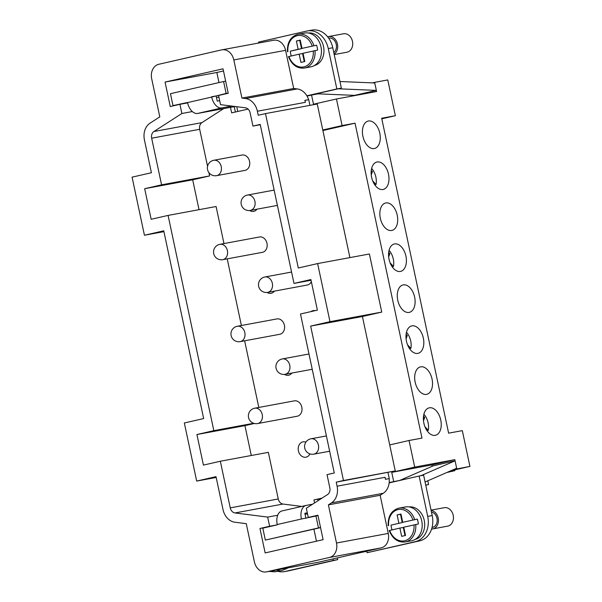 <?xml version="1.0" encoding="UTF-8"?>
<svg xmlns="http://www.w3.org/2000/svg" width="602" height="602" viewBox="0 0 602 602"><rect width="100%" height="100%" fill="white"/><g stroke="black" fill="none" stroke-linecap="round" stroke-linejoin="round"><path stroke-width="0.9" d="M420.678 366.844A14.072 8.579 -102.9 0 1 432.003 378.861A14.072 8.579 -102.9 0 1 426.743 394.318A14.072 8.579 -102.9 0 1 426.525 394.363A14.072 8.579 -102.9 0 1 415.199 382.338A14.072 8.579 -102.9 0 1 420.467 366.889A14.072 8.579 -102.9 0 1 420.678 366.844M403.265 284.897A14.072 8.579 -102.9 0 1 414.59 296.921A14.072 8.579 -102.9 0 1 409.322 312.37A14.072 8.579 -102.9 0 1 409.112 312.415A14.072 8.579 -102.9 0 1 397.787 300.398A14.072 8.579 -102.9 0 1 403.047 284.942A14.072 8.579 -102.9 0 1 403.265 284.897M385.844 202.957A14.072 8.579 -102.9 0 1 397.169 214.974A14.072 8.579 -102.9 0 1 391.91 230.431A14.072 8.579 -102.9 0 1 391.691 230.476A14.072 8.579 -102.9 0 1 380.366 218.458A14.072 8.579 -102.9 0 1 385.626 203.002A14.072 8.579 -102.9 0 1 385.844 202.957M368.424 121.017A14.072 8.579 -102.9 0 1 379.757 133.034A14.072 8.579 -102.9 0 1 374.489 148.491A14.072 8.579 -102.9 0 1 374.278 148.536A14.072 8.579 -102.9 0 1 362.946 136.511A14.072 8.579 -102.9 0 1 368.213 121.062A14.072 8.579 -102.9 0 1 368.424 121.017M377.138 161.983A14.072 8.579 -102.9 0 1 388.463 174.008A14.072 8.579 -102.9 0 1 383.196 189.457A14.072 8.579 -102.9 0 1 382.985 189.502A14.072 8.579 -102.9 0 1 371.66 177.485A14.072 8.579 -102.9 0 1 376.92 162.028A14.072 8.579 -102.9 0 1 377.138 161.983M394.551 243.93A14.072 8.579 -102.9 0 1 405.883 255.948A14.072 8.579 -102.9 0 1 400.616 271.404A14.072 8.579 -102.9 0 1 400.405 271.449A14.072 8.579 -102.9 0 1 389.073 259.424A14.072 8.579 -102.9 0 1 394.34 243.976A14.072 8.579 -102.9 0 1 394.551 243.93M411.971 325.87A14.072 8.579 -102.9 0 1 423.296 337.888A14.072 8.579 -102.9 0 1 418.036 353.344A14.072 8.579 -102.9 0 1 417.818 353.389A14.072 8.579 -102.9 0 1 406.493 341.372A14.072 8.579 -102.9 0 1 411.753 325.915A14.072 8.579 -102.9 0 1 411.971 325.87M429.384 407.81A14.072 8.579 -102.9 0 1 440.717 419.835A14.072 8.579 -102.9 0 1 435.449 435.284A14.072 8.579 -102.9 0 1 435.238 435.329A14.072 8.579 -102.9 0 1 423.906 423.311A14.072 8.579 -102.9 0 1 429.173 407.855A14.072 8.579 -102.9 0 1 429.384 407.81M311.046 280.261L293.987 283.422L310.888 279.554L317.389 310.128L300.481 313.996L334.276 472.991L327.029 474.647L329.836 487.853A6.253 4.951 79.5 0 1 327.593 494.528L306.313 508.246L308.262 517.419L318.007 515.613L301.391 519.007A12.507 7.623 -102.9 0 1 301.745 509.954A12.507 7.623 -102.9 0 1 306.102 505.424A12.507 7.623 -102.9 0 1 306.29 505.387L312.543 504.228M282.135 510.917A12.507 7.623 77.1 0 0 281.947 510.955A12.507 7.623 77.1 0 0 277.597 515.478A12.507 7.623 77.1 0 0 277.236 524.538L301.391 519.007M287.914 567.897A16.57 13.131 79.5 0 1 284.663 569.326M286.274 568.205A17.195 13.62 79.5 0 1 281.142 570.628L274.768 571.81A17.195 13.62 79.5 0 0 275.212 571.719A17.195 13.62 79.5 0 0 279.892 569.387M431.604 529.023A9.376 7.435 -100.5 0 0 432.657 528.925L447.67 526.14A9.376 7.435 -100.5 0 0 453.208 515.259A9.376 7.435 -100.5 0 0 444.253 507.697L431.055 510.142M432.657 528.925A9.376 7.435 -100.5 0 0 438.203 518.044A9.376 7.435 -100.5 0 0 431.115 510.428M432.055 527.442L432.379 527.382A7.818 6.193 -100.5 0 0 436.992 518.314A7.818 6.193 -100.5 0 0 431.461 512.039M392.022 529.88A17.195 13.62 79.5 0 1 391.413 527.608A17.195 13.62 79.5 0 1 391.029 525.125L402.241 522.559L400.488 514.304L401.007 514.183M398.863 523.183L397.109 514.928L400.977 514.048L402.73 522.303L417.314 519.112A17.195 13.62 79.5 0 1 417.976 521.52A17.195 13.62 79.5 0 1 418.36 524.003L403.769 527.194L405.522 535.449L401.662 536.337L399.909 528.074L403.28 527.45L405.003 535.569M389.193 530.543C392.594 538.873 397.937 542.673 405.199 541.958L411.58 540.777A17.195 13.62 -100.5 0 0 421.731 520.828A17.195 13.62 -100.5 0 0 405.319 506.959M409.067 506.922A16.57 13.131 79.5 0 1 424.244 520.384A16.57 13.131 79.5 0 1 415.094 539.467M215.742 105.305A12.507 7.623 -102.9 0 1 211.701 97.065L226.134 93.445L223.598 81.518L170.456 93.686L172.992 105.606L187.546 102.596A12.507 7.623 77.1 0 0 191.586 110.836A12.507 7.623 77.1 0 0 197.652 113.439L221.807 107.909A12.507 7.623 -102.9 0 1 215.742 105.305M327.631 36.797A9.376 7.435 79.5 0 1 328.511 36.556L343.516 33.78A9.376 7.435 79.5 0 1 352.471 41.342A9.376 7.435 79.5 0 1 346.933 52.224L334.223 54.579M328.511 36.556A9.376 7.435 79.5 0 1 337.466 44.127A9.376 7.435 79.5 0 1 334.125 54.12M328.639 38.129L328.797 38.099A7.818 6.193 79.5 0 1 336.255 44.397A7.818 6.193 79.5 0 1 333.786 52.509M308.329 33.005A16.57 13.131 79.5 0 1 323.515 46.467A16.57 13.131 79.5 0 1 314.364 65.55M291.293 55.963A17.195 13.62 79.5 0 1 290.676 53.691A17.195 13.62 79.5 0 1 290.299 51.208L298.133 49.266L296.38 41.011L300.24 40.131L301.993 48.386L316.584 45.195A17.195 13.62 79.5 0 1 317.246 47.603A17.195 13.62 79.5 0 1 317.623 50.086L303.039 53.277L304.793 61.532L300.925 62.412L299.171 54.157L302.55 53.533L304.273 61.652M287.673 51.697L287.899 51.614A15.945 12.634 79.5 0 1 297.268 35.676A15.945 12.634 79.5 0 1 312.227 46.038M299.171 54.157L288.712 56.588M297.757 34.314A17.195 13.62 79.5 0 1 298.201 34.224L304.582 33.042A17.195 13.62 79.5 0 1 320.994 46.911A17.195 13.62 79.5 0 1 310.843 66.86L304.469 68.041A17.195 13.62 79.5 0 0 304.905 67.951A17.195 13.62 79.5 0 0 314.996 50.568M216.615 175.656A7.818 6.193 -100.5 0 0 216.818 175.618A7.818 6.193 -100.5 0 0 221.258 166.716A7.818 6.193 -100.5 0 0 213.77 160.282A7.818 7.818 0 0 0 207.54 169.553A7.818 7.818 0 0 0 216.615 175.656L244.939 170.411A7.818 6.193 79.5 0 0 245.142 170.366A7.818 6.193 79.5 0 0 249.582 161.471A7.818 6.193 79.5 0 0 242.094 155.038A7.818 6.193 79.5 0 0 241.891 155.083A7.818 6.193 79.5 0 1 242.094 155.038A7.818 6.193 79.5 0 1 249.582 161.471A7.818 6.193 79.5 0 1 245.142 170.366A7.818 6.193 79.5 0 1 244.939 170.411A7.818 6.193 79.5 0 1 244.736 170.441M267.717 292.361A7.818 6.193 -100.5 0 0 267.92 292.316A7.818 6.193 -100.5 0 0 272.36 283.422A7.818 6.193 -100.5 0 0 264.872 276.988A7.818 7.818 0 0 0 258.642 286.259A7.818 7.818 0 0 0 267.717 292.361L307.298 285.032A7.818 6.193 79.5 0 0 307.494 284.987A7.818 6.193 79.5 0 0 311.339 281.668A7.818 6.193 79.5 0 1 307.494 284.987A7.818 6.193 79.5 0 1 307.298 285.032A7.818 6.193 79.5 0 1 307.095 285.062M311.016 311.588A7.818 6.193 79.5 0 1 312.957 310.67A7.818 6.193 79.5 0 1 313.16 310.632A7.818 6.193 79.5 0 1 315.087 310.655M257.009 209.18A7.818 6.193 79.5 0 1 253.848 211.34A7.818 6.193 79.5 0 1 253.645 211.377A7.818 6.193 79.5 0 1 249.687 210.504M222.778 259.68A7.818 6.193 -100.5 0 0 222.981 259.643A7.818 6.193 -100.5 0 0 227.421 250.741A7.818 6.193 -100.5 0 0 219.933 244.314A7.818 7.818 0 0 0 213.702 253.585A7.818 7.818 0 0 0 222.778 259.68L262.359 252.351A7.818 6.193 79.5 0 0 262.555 252.313A7.818 6.193 79.5 0 0 266.995 243.411A7.818 6.193 79.5 0 0 259.507 236.977A7.818 6.193 79.5 0 0 259.312 237.022A7.818 6.193 79.5 0 1 259.507 236.977A7.818 6.193 79.5 0 1 266.995 243.411A7.818 6.193 79.5 0 1 262.555 252.313A7.818 6.193 79.5 0 1 262.359 252.351A7.818 6.193 79.5 0 1 262.156 252.388M274.429 291.12A7.818 6.193 79.5 0 1 271.269 293.279A7.818 6.193 79.5 0 1 271.066 293.325A7.818 6.193 79.5 0 1 267.107 292.452M240.198 341.627A7.818 6.193 -100.5 0 0 240.401 341.582A7.818 6.193 -100.5 0 0 244.841 332.688A7.818 6.193 -100.5 0 0 237.346 326.254A7.818 7.818 0 0 0 231.115 335.525A7.818 7.818 0 0 0 240.198 341.627L279.772 334.291A7.818 6.193 79.5 0 0 279.975 334.253A7.818 6.193 79.5 0 0 284.415 325.351A7.818 6.193 79.5 0 0 276.928 318.925A7.818 6.193 79.5 0 0 276.724 318.962A7.818 6.193 79.5 0 1 276.928 318.925A7.818 6.193 79.5 0 1 284.415 325.351A7.818 6.193 79.5 0 1 279.975 334.253A7.818 6.193 79.5 0 1 279.772 334.291A7.818 6.193 79.5 0 1 279.569 334.328M291.842 373.059A7.818 6.193 79.5 0 1 288.682 375.227A7.818 6.193 79.5 0 1 288.486 375.264A7.818 6.193 79.5 0 1 284.528 374.391M257.611 423.567A7.818 6.193 -100.5 0 0 257.814 423.522A7.818 6.193 -100.5 0 0 262.254 414.627A7.818 6.193 -100.5 0 0 254.766 408.194A7.818 7.818 0 0 0 248.536 417.464A7.818 7.818 0 0 0 257.611 423.567L297.192 416.238A7.818 6.193 79.5 0 0 297.396 416.193A7.818 6.193 79.5 0 0 301.835 407.298A7.818 6.193 79.5 0 0 294.34 400.864A7.818 6.193 79.5 0 0 294.145 400.909A7.818 6.193 79.5 0 1 294.34 400.864A7.818 6.193 79.5 0 1 301.835 407.298A7.818 6.193 79.5 0 1 297.396 416.193A7.818 6.193 79.5 0 1 297.192 416.238A7.818 6.193 79.5 0 1 296.989 416.268M309.925 453.893A7.818 6.193 79.5 0 1 306.102 457.166A7.818 6.193 79.5 0 1 305.899 457.204A7.818 6.193 79.5 0 1 298.411 450.778A7.818 6.193 79.5 0 1 302.851 441.876A7.818 6.193 79.5 0 1 303.054 441.838A7.818 6.193 79.5 0 1 305.891 442.131M258.807 407.449L244.638 340.8M241.387 325.509L227.225 258.86M223.974 243.562L216.095 206.516L168.078 215.411L151.17 219.278L144.668 188.704L161.577 184.837L209.594 175.942L208.886 172.586M254.353 423.477L244.939 425.637L251.29 455.496M301.73 506.425L283 504.047A6.253 4.951 79.5 0 1 278.259 498.975L268.349 452.343L220.332 461.237L203.423 465.105L196.922 434.531L213.83 430.656L253.668 423.281M314.56 502.926L313.928 499.938L322.093 498.072M248.054 109.105L231.65 112.86L230.483 107.352M207.555 166.318L199.683 129.302A6.253 4.951 79.5 0 1 201.926 122.627L223.666 108.616M209.594 175.942L192.685 179.81L199.036 209.677M366.746 551.357L362.02 552.26M305.914 518.292L304.853 513.28L307.283 512.829M366.716 551.184L367.039 552.719L415.342 541.657A21.883 17.338 -100.5 0 0 427.706 516.388L419.127 476.024L389.155 482.887A15.629 12.386 79.5 0 1 383.248 493.286L380.155 495.28L388.267 533.425A12.507 9.91 79.5 0 1 381.201 547.873L332.898 558.927L333.222 560.454L337.722 559.619L337.361 557.903M367.039 552.719L419.85 540.822A21.883 17.338 -100.5 0 0 432.206 515.553L423.627 475.189L419.127 476.024M425.727 485.069L428.579 484.535L425.749 485.182M381.803 118.812L395.371 115.704L381.676 118.24L448.618 433.169L462.313 430.633L469.914 466.407L453.562 469.575M203.657 418.556L163.759 230.829L144.435 235.247L132.086 177.154L151.411 172.736L144.42 139.86A15.629 12.386 79.5 0 1 150.026 123.169L159.801 116.871L151.689 78.727A12.507 9.91 79.5 0 1 158.755 64.286L221.551 49.906A12.507 9.91 79.5 0 1 221.875 49.846A12.507 9.91 79.5 0 1 233.817 59.929L241.921 98.073L245.533 98.532A15.629 12.386 79.5 0 1 257.385 111.227L258.235 115.253L265.482 113.597L298.306 268.003L317.63 263.578L329.979 321.671L310.655 326.096L343.471 480.501L336.225 482.157L337.082 486.19A15.629 12.386 79.5 0 1 331.476 502.881L328.391 504.867L336.495 543.019A12.507 9.91 79.5 0 1 329.437 557.46L266.633 571.832A12.507 9.91 79.5 0 1 266.31 571.9A12.507 9.91 79.5 0 1 254.375 561.817L246.263 523.665L234.84 522.22A15.629 12.386 79.5 0 1 222.996 509.525L216.005 476.649L196.681 481.073L184.34 422.98L203.657 418.556M192.685 179.81L144.668 188.704M244.939 425.637L196.922 434.531M161.577 184.837L151.666 138.197A6.253 4.951 79.5 0 1 153.909 131.522L181.879 113.5L179.93 104.327L170.268 106.539L165.068 82.075L223.033 68.809L228.233 93.265L218.571 95.477L220.52 104.65L245.398 107.803A6.253 4.951 79.5 0 1 250.139 112.883L252.945 126.089L260.192 124.426L293.987 283.422M308.262 517.419L317.924 515.207L323.123 539.67L265.151 552.937L259.951 528.473L269.613 526.261L267.664 517.088L234.983 512.942A6.253 4.951 79.5 0 1 230.242 507.87L220.332 461.237M213.83 430.656L168.078 215.411M317.63 263.578L369.395 253.991L381.743 312.084L362.419 316.509L310.655 326.096M381.743 312.084L329.979 321.671M163.932 231.635L144.435 235.247M216.178 477.461L196.681 481.073M362.419 316.509L395.243 470.914L343.471 480.501M349.905 257.603L317.254 104.011L265.482 113.597M304.875 100.368L305.402 102.332A15.629 12.386 -100.5 0 0 304.875 100.368L308.736 99.684L309.947 105.365M304.988 100.376L308.736 99.684M313.928 499.938L321.701 498.328L317.675 499.246L317.991 500.713M389.17 478.613L385.423 479.305L389.17 478.613A15.629 12.386 79.5 0 1 389.185 482.556A15.629 12.386 -100.5 0 1 389.155 482.887M385.423 479.305A15.629 12.386 -100.5 0 0 385.099 477.296L337.082 486.19M385.513 479.245L385.099 477.296M273.323 40.319A12.507 9.91 79.5 0 1 273.647 40.251A12.507 9.91 79.5 0 1 285.581 50.335L293.693 88.486L297.305 88.945A15.629 12.386 79.5 0 1 306.877 95.801A15.629 12.386 -100.5 0 1 307.043 96.087A15.629 12.386 79.5 0 1 308.623 99.669M277.688 515.237L267.664 517.088M260.252 124.734L252.945 126.089M313.905 529.166L316.464 541.19M267.672 527.043L259.951 528.473M315.945 515.997L318.481 527.916L265.339 540.084L262.811 528.157L277.296 524.839L269.613 526.261M192.324 111.558L181.879 113.5M234.231 106.659L235.367 112.01M218.917 97.103L216.487 97.554M187.613 102.897L179.93 104.327M223.492 70.961L216.833 72.488L218.977 82.579M216.833 72.488L165.068 82.075M293.693 88.486L241.921 98.073M395.243 470.914L336.225 482.157M387.997 472.57L389.268 478.552M380.155 495.28L328.391 504.867M332.898 558.927L318.405 562.245A12.507 9.91 79.5 0 1 318.082 562.313L266.31 571.9M333.222 560.454L284.912 571.509A21.883 17.338 79.5 0 1 284.347 571.629A21.883 17.338 79.5 0 1 277.733 571.26M399.826 480.388L389.185 482.556M393.7 481.525L391.751 472.352L414.695 467.099L454.834 459.665L431.89 464.917L432.183 466.302M389.72 444.923L409.044 440.498L414.695 467.099M372.405 82.88L374.64 82.369L376.589 91.542L336.45 98.976L342.102 125.577L322.777 129.994M336.45 98.976L313.499 104.229L311.55 95.056L318.119 93.837M307.043 96.087L311.55 95.056M237.782 111.453L236.774 106.712M258.702 43.02L258.506 42.11L306.809 31.048A21.883 17.338 79.5 0 1 307.374 30.935A21.883 17.338 79.5 0 1 328.271 48.581L336.849 88.945L306.877 95.801M235.096 106.501L197.652 113.439M301.993 48.386L316.584 45.195M296.38 41.011L299.751 40.387L301.504 48.642L290.299 51.208M300.27 40.266L299.751 40.387M298.133 49.266L301.504 48.642M339.949 81.518L374.76 82.978L376.34 90.383L338.234 88.795L341.349 88.11L332.771 47.746A21.883 17.338 79.5 0 0 311.881 30.1L307.374 30.935M376.34 90.383L354.601 95.364L316.494 93.769L338.234 88.795M316.607 93.769L312.852 94.634L317.329 93.807M221.807 107.909L231.717 106.072M187.523 102.475L172.992 105.606M223.598 81.518L225.66 81.142M226.134 93.445L228.196 93.062M228.211 93.167L216.141 95.929L217.247 101.128L219.677 100.677M211.641 96.764L216.141 95.929M336.849 88.945L341.349 88.11M399.909 528.074L389.441 530.505M391.029 525.125L402.241 522.559M388.403 525.614L388.629 525.531A15.945 12.634 -100.5 0 1 398.005 509.593A15.945 12.634 -100.5 0 1 412.964 519.962M402.73 522.303L417.314 519.112M397.109 514.928L400.488 514.304M427.781 480.802L428.579 484.535M425.072 481.984L456.655 468.228L455.074 460.823L420.926 475.693M399.57 480.501L433.335 465.797L455.074 460.823M284.347 571.629L288.855 570.794A21.883 17.338 -100.5 0 0 289.411 570.681L337.722 559.619M305.063 514.296L307.502 513.845M265.339 540.084L320.565 527.638M318.481 527.916L320.542 527.54M391.751 472.352L431.89 464.917M454.834 459.665L456.783 468.838M353.329 95.312L353.434 95.823M395.371 115.704L387.771 79.931L374.64 82.369M409.044 440.498L421.987 438.106L355.045 123.177L342.102 125.577M446.827 472.51L454.856 470.674L448.227 471.9M450.785 470.787L469.914 466.407M322.89 130.536L355.045 123.177M454.691 469.891L454.856 470.674M390.111 262.841L393.46 266.43L392.15 266.724M388.689 252.298L389.863 253.555L388.666 256.888M389.863 253.555L388.561 253.856M389.05 250.349A13.131 8.007 -102.9 0 1 393.46 266.43M407.531 344.78L410.873 348.37L409.563 348.671M406.102 334.238L407.283 335.502L406.079 338.836M407.283 335.502L405.981 335.796M406.47 332.289A13.131 8.007 -102.9 0 1 410.873 348.37M424.944 426.72L428.293 430.31L426.984 430.611M423.522 416.178L424.696 417.442L423.499 420.775M424.696 417.442L423.394 417.743M423.883 414.236A13.131 8.007 -102.9 0 1 428.293 430.31M372.698 180.893L376.039 184.483L374.73 184.784M371.268 170.358L372.442 171.615L371.246 174.949M372.442 171.615L371.141 171.916M371.63 168.41A13.131 8.007 -102.9 0 1 376.039 184.483M275.731 570.154A15.945 12.634 79.5 0 1 274.196 570.636A15.945 12.634 79.5 0 1 271.773 570.892M414.695 519.594A17.195 13.62 -100.5 0 0 398.938 508.141A17.195 13.62 -100.5 0 0 398.494 508.231L405.312 506.959M405.199 541.958A17.195 13.62 -100.5 0 0 405.643 541.868A17.195 13.62 -100.5 0 0 415.734 524.485M389.675 530.422A15.945 12.634 -100.5 0 0 404.634 540.784A15.945 12.634 -100.5 0 0 414.003 524.854M211.701 97.065L187.546 102.596M313.266 50.937A15.945 12.634 79.5 0 1 303.897 66.867A15.945 12.634 79.5 0 1 288.937 56.505M287.417 51.734C287.146 42.449 290.593 36.639 297.742 34.322L298.201 34.224A17.195 13.62 79.5 0 1 313.958 45.677M242.094 155.038L213.77 160.282A7.818 6.193 -100.5 0 0 213.567 160.328M329.655 451.229L313.808 454.164A7.818 6.193 -100.5 0 0 314.011 454.119A7.818 6.193 -100.5 0 0 318.45 445.217A7.818 6.193 -100.5 0 0 310.963 438.79A7.818 6.193 -100.5 0 0 310.76 438.828M276.928 318.925L237.346 326.254A7.818 6.193 -100.5 0 0 237.15 326.299M312.235 369.282L285.137 374.301A7.818 6.193 -100.5 0 0 285.34 374.263A7.818 6.193 -100.5 0 0 289.78 365.361A7.818 6.193 -100.5 0 0 282.293 358.935A7.818 6.193 -100.5 0 0 282.09 358.973M277.402 205.402L250.304 210.422A7.818 6.193 -100.5 0 0 250.5 210.376A7.818 6.193 -100.5 0 0 254.939 201.482A7.818 6.193 -100.5 0 0 247.452 195.048A7.818 6.193 -100.5 0 0 247.256 195.093M291.564 272.044L264.872 276.988A7.818 6.193 -100.5 0 0 264.669 277.033M259.507 236.977L219.933 244.314A7.818 6.193 -100.5 0 0 219.73 244.352M294.34 400.864L254.766 408.194A7.818 6.193 -100.5 0 0 254.563 408.239M199.683 129.302L151.666 138.197M278.259 498.975L230.242 507.87M383.248 493.286L331.476 502.881M305.402 102.332L257.385 111.227M297.305 88.945L245.533 98.532M283 504.047L234.983 512.942M201.926 122.627L153.909 131.522M388.267 533.425L336.495 543.019M381.201 547.873L329.437 557.46M318.405 562.245L266.633 571.832M285.581 50.335L233.817 59.929M328.271 48.581L332.771 47.746M415.342 541.657L419.85 540.822M427.706 516.388L432.206 515.553M284.912 571.509L289.411 570.681M306.102 505.424L281.947 510.955M288.456 56.626C291.857 64.963 297.2 68.763 304.469 68.041M326.397 435.931L310.963 438.79A7.818 7.818 0 0 0 304.732 448.061A7.818 7.818 0 0 0 313.808 454.164M308.984 353.991L282.293 358.935A7.818 7.818 0 0 0 276.062 368.198A7.818 7.818 0 0 0 285.137 374.301M274.151 190.104L247.452 195.048A7.818 7.818 0 0 0 241.221 204.319A7.818 7.818 0 0 0 250.304 210.422M273.647 40.251L221.875 49.846M398.471 508.238C391.33 510.564 387.891 516.365 388.147 525.651M268.996 571.403L274.768 571.81"/></g></svg>
